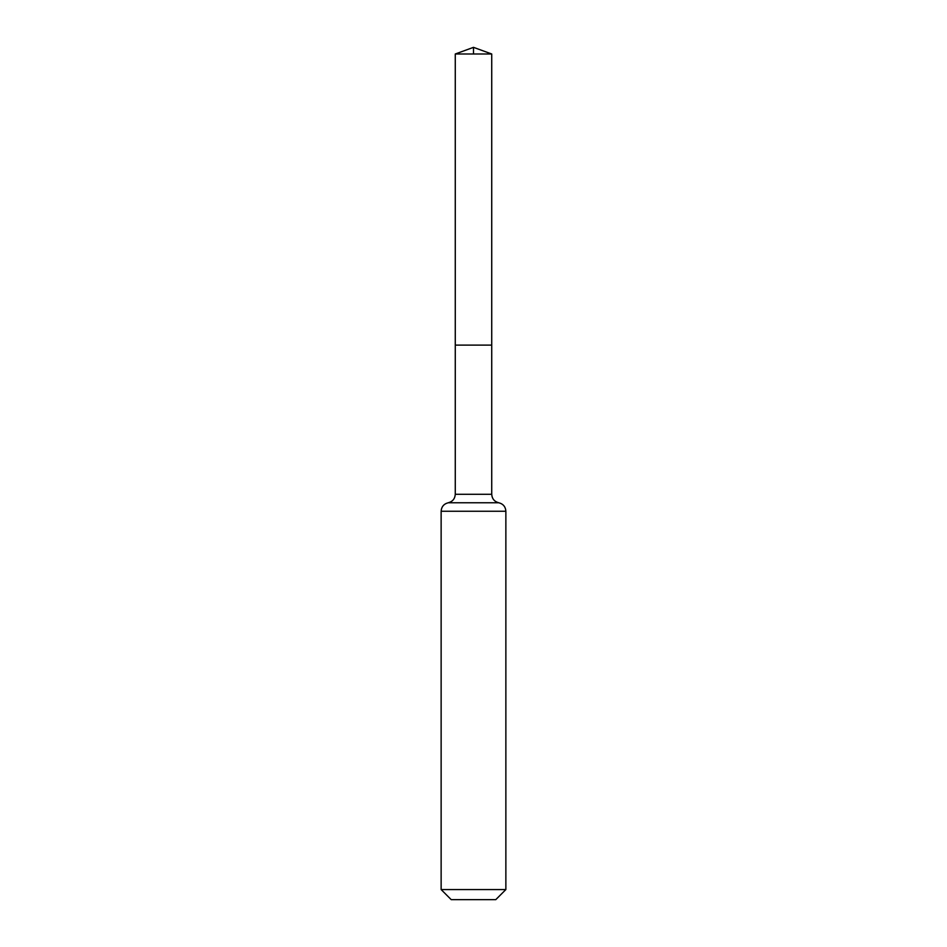<?xml version="1.0" encoding="UTF-8"?>
<svg xmlns="http://www.w3.org/2000/svg" width="947" height="947" viewBox="0 0 947 947"><rect width="100%" height="100%" fill="white"/><g stroke="black" fill="none" stroke-linecap="round" stroke-linejoin="round"><path stroke-width="1.42" d="M455.27 494.287L455.27 345.11L491.73 345.11L455.27 345.11L455.27 53.991L491.73 53.991L491.73 494.287L455.27 494.287C454.951 498.809 452.595 501.638 448.203 502.774L498.797 502.774C494.405 501.638 492.049 498.809 491.73 494.287M441.136 889.564L505.864 889.564L495.778 899.65L451.222 899.65L441.136 889.564L441.136 511.262C441.456 506.74 443.812 503.911 448.203 502.774M455.27 53.991L473.5 47.35L491.73 53.991M473.5 53.991L473.5 47.35L455.27 53.991L455.27 345.11M441.136 511.262L505.864 511.262C505.544 506.74 503.188 503.911 498.797 502.774M505.864 889.564L505.864 511.262"/></g></svg>

